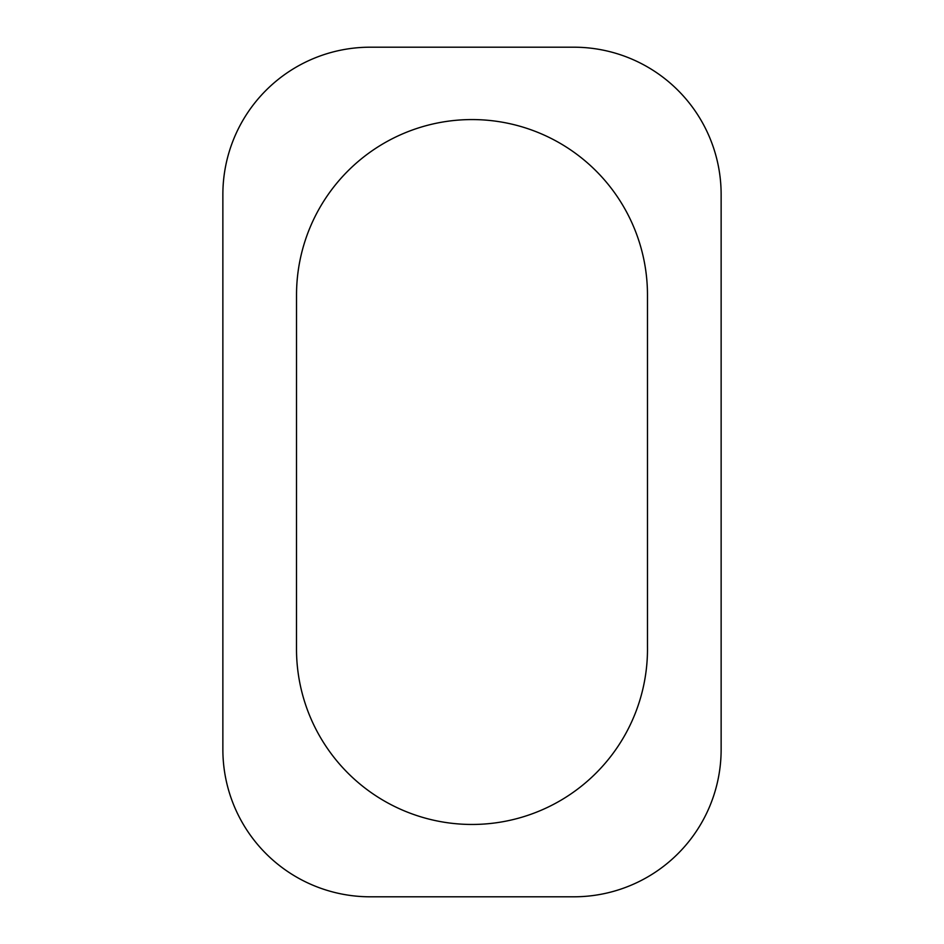 <?xml version="1.0" encoding="UTF-8"?>
<svg xmlns="http://www.w3.org/2000/svg" width="944" height="944" viewBox="0 0 944 944"><rect width="100%" height="100%" fill="white"/><g stroke="black" fill="none" stroke-linecap="round" stroke-linejoin="round"><path stroke-width="1.42" d="M573.822 47.2L370.178 47.2A147.311 147.311 0 0 0 222.867 194.511L222.867 749.489A147.311 147.311 0 0 0 370.178 896.8L573.822 896.8A147.311 147.311 0 0 0 721.133 749.489L721.133 194.511A147.311 147.311 0 0 0 573.822 47.2M647.478 295.047A175.478 175.478 0 0 0 472 119.569A175.478 175.478 0 0 0 296.522 295.047L296.499 648.953A175.501 175.501 0 0 0 473.286 824.454A175.501 175.501 0 0 0 647.478 646.38L647.478 295.047"/></g></svg>
